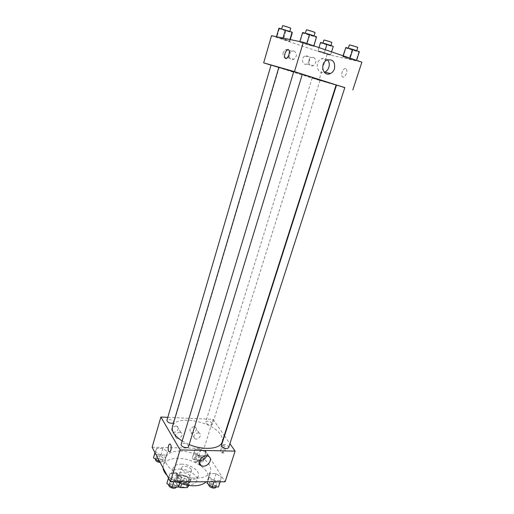 <?xml version="1.0" encoding="UTF-8"?>
<svg xmlns="http://www.w3.org/2000/svg" width="514" height="514" viewBox="0 0 514 514"><rect width="100%" height="100%" fill="white"/><g stroke="black" fill="none" stroke-linecap="round" stroke-linejoin="round"><path stroke-width="0.39" stroke-dasharray="2.57 1.93" d="M191.195 469.295C189.698 466.352 182.213 465.144 181.654 467.766C180.395 471.004 190.675 474.165 191.446 470.779L191.195 469.295M186.608 484.104C185.143 481.091 177.703 479.935 177.118 482.633C175.82 485.974 186.036 489.116 186.845 485.627L186.608 484.104M177.883 486.379L175.46 481.881L176.688 480.641L178.191 475.72L176.964 476.947L179.405 481.412L177.883 486.379L178.615 486.816M176.688 480.641L183.453 480.648L186.023 481.881L188.522 486.34M178.191 475.72L184.956 475.752L183.453 480.648M186.023 481.881L187.539 476.986L190.052 481.412L188.786 485.479M187.539 476.986L184.956 475.752M179.405 481.412L182.02 482.672L181.654 483.867M190.052 481.412L188.863 482.665L182.02 482.672M181.108 474.885C187.141 475.63 190.257 477.789 190.456 481.361C189.319 486.295 174.689 481.798 176.527 477.082C177.073 475.662 178.596 474.93 181.108 474.885M181.86 472.424C179.347 472.462 177.825 473.188 177.285 474.602C175.454 479.299 190.096 483.802 191.221 478.894L190.867 476.729C188.985 474.133 185.984 472.7 181.86 472.424M188.863 482.665L188.021 485.37M176.964 476.947L175.46 481.881M179.964 469.051C188.561 468.909 198.642 475.797 196.772 480.699C194.774 489.527 168.361 481.406 171.676 472.983C172.659 470.419 175.422 469.109 179.964 469.051M181.455 464.142C190.064 464.033 200.177 470.888 198.327 475.746C196.361 484.484 169.89 476.343 173.179 468.01C174.156 465.472 176.912 464.187 181.455 464.142M163.047 467.836L163.304 465.286C165.078 460.717 170.031 458.417 178.172 458.385C193.392 458.263 211.305 470.336 208.022 479.042L206.371 481.785M179.804 483.231C174.484 481.232 170.237 478.63 167.069 475.418M180.395 451.054C172.241 451.041 167.288 453.277 165.534 457.775C163.574 463.846 172.235 472.604 184.391 476.298C196.521 480.076 208.607 477.705 210.399 471.576C211.061 469.378 210.612 467.02 209.063 464.515C204.79 457.389 191.414 451.17 180.395 451.054M152.125 447.231L203.987 448.465L225.126 481.785M194.054 452.359L195.057 449.242L200.89 449.377L205.793 452.603L204.88 455.745L198.982 455.635L194.054 452.359L195.057 449.242L200.89 449.377L205.793 452.603L204.88 455.745L198.982 455.635L194.054 452.359L192.185 458.424L193.2 455.269L199.027 455.378L203.904 458.616L202.985 461.803L197.093 461.72L192.185 458.424M167.686 451.806L166.42 455.031L160.195 454.916L155.299 451.549L156.667 448.362L162.829 448.504L167.686 451.806L166.42 455.031L160.195 454.916L155.299 451.549L156.667 448.362L162.829 448.504L167.686 451.806L164.57 461.257L159.52 461.186M181.712 476.998L180.51 480.616L174.021 480.616L168.817 476.953L170.128 473.368L176.54 473.407L181.712 476.998L180.51 480.616L174.021 480.616L168.817 476.953L170.128 473.368L176.54 473.407L181.712 476.998L180.241 481.791M221.309 477.127L220.493 480.641L214.37 480.641L209.121 477.088L210.04 473.6L216.098 473.632L221.309 477.127L220.493 480.641L214.37 480.641L209.121 477.088L210.04 473.6L216.098 473.632L221.309 477.127L218.456 486.938M169.524 451.877L170.899 450.103C171.477 447.54 171.303 445.606 170.365 444.295L169.877 444.07M206.679 455.892C207.399 453.566 206.808 451.89 204.906 450.849C199.554 448.054 192.223 457.717 197.826 460.178L199.541 460.628M222.164 447.193C221.579 449.654 221.823 451.517 222.896 452.783C224.888 454.562 226.263 447.148 224.207 445.702C223.391 445.188 222.71 445.683 222.164 447.193M167.802 417.342L213.072 419.373L203.987 448.465M213.072 419.373L224.258 435.493M224.522 435.866L229.931 443.666M220.859 447.161C221.412 445.651 222.087 445.156 222.903 445.67C224.952 447.116 223.571 454.537 221.585 452.757C220.519 451.491 220.281 449.628 220.859 447.161M175.852 425.965C171.702 427.14 170.654 429.113 172.717 431.876C176.019 433.803 180.613 427.873 177.067 426.267L175.852 425.965M194.08 426.678C189.981 427.879 188.959 429.832 191.022 432.544C194.279 434.362 198.7 428.445 195.204 426.941L194.08 426.678M179.624 432.203L180.857 432.505C184.436 434.112 179.778 440.112 176.443 438.185C174.368 435.403 175.428 433.411 179.624 432.203M198.044 432.846L199.181 433.109C202.709 434.613 198.224 440.594 194.941 438.776C192.866 436.052 193.9 434.073 198.044 432.846M228.627 447.707C229.507 445.542 222.042 443.062 221.495 445.342M173.507 423.003L173.97 422.431L173.809 421.557C171.156 419.334 168.855 418.955 166.902 420.42M212.295 423.183C209.693 421.056 207.489 420.658 205.69 421.988C204.893 423.947 212.057 426.196 212.513 424.127L212.295 423.183M188.554 446.608L188.362 445.574C185.593 443.171 183.19 442.772 181.153 444.385M222.196 441.95C222.87 439.695 222.318 437.247 220.525 434.619C212.076 420.902 175.126 414.515 172.428 426.639M182.168 441.025L189.184 444.565M336.124 84.983L331.877 83.859C318.436 80.011 277.875 67.405 278.845 67.366M293.764 71.652L302.328 74.247M336.548 85.022L344.83 87.566M278.813 67.456L271.051 65.085M319.451 80.268L312.178 78.006L319.451 80.268M302.341 74.196L293.79 71.562M271.54 35.697L327.071 54.381L318.995 80.229L271.026 65.162M318.995 80.229L336.072 85.157M336.471 85.273L344.798 87.669M283.092 52.55C282.713 56.63 284.268 58.352 287.756 57.709C291.085 54.767 291.117 52.036 287.859 49.511L285.405 49.697L283.092 52.55M309.415 61.147C309.974 58.596 309.261 56.855 307.269 55.917L304.982 56.065C300.472 57.864 302.579 66.113 306.98 64.012L309.415 61.147M343.069 56.347L356.517 60.479L356.048 60.748L349.192 58.853L342.742 56.662L343.069 56.347L342.742 56.662L349.192 58.853L356.048 60.748L356.517 60.479L343.069 56.347L343.236 55.827M299.848 41.692L306.768 43.587L313.752 45.958L313.726 46.395L299.977 42.174L299.848 41.692L299.977 42.174L306.877 44.512L313.726 46.395L313.752 45.958L299.887 41.563M276.416 36.835L282.816 38.595L289.517 40.857L289.748 41.319L276.783 37.342L276.416 36.835L276.783 37.342L283.407 39.572L289.748 41.319L289.517 40.857L276.455 36.712M327.071 54.381L361.875 62.162M330.476 55.043L317.909 51.182L317.973 50.828L324.385 52.608L330.669 54.728L330.476 55.043L330.669 54.728L324.385 52.608L317.973 50.828L317.909 51.182L330.476 55.043L333.284 46.382M293.976 50.937C297.259 53.495 297.214 56.264 293.841 59.251C289.337 61.571 286.857 53.141 291.483 51.13L293.976 50.937M313.585 57.42C316.785 59.984 316.675 62.721 313.264 65.631C308.805 67.771 306.697 59.399 311.266 57.568L313.585 57.42M345.626 68.568C343.391 67.803 340.525 74.389 342.176 76.47C343.95 79.445 348.383 71.787 346.397 69.139L345.626 68.568L346.391 69.139C348.383 71.787 343.943 79.445 342.176 76.47C340.525 74.389 343.391 67.797 345.626 68.568M327.534 59.842C325.799 58.14 323.769 57.774 321.449 58.75C314.253 61.789 317.106 75.05 324.276 72.288M285.578 58.532L285.63 58.545C287.634 59.322 290.449 52.332 288.977 50.199L288.36 49.659M345.524 47.924L358.868 52.023L359.376 51.657M355.913 50.995L348.216 48.496C348.1 48.104 356.928 50.796 356.613 51.059L355.913 50.995M343.031 55.756L342.742 56.662M351.981 50.16L349.192 58.853M358.868 52.023L356.048 60.748M357.75 47.532L349.34 44.969M302.611 32.498L302.714 33.089L316.508 37.323M313.347 36.224L305.265 33.583C305.149 33.166 314.26 35.974 313.932 36.256L313.347 36.224M302.714 33.089L299.977 42.174M309.621 35.479L306.877 44.512M313.893 45.862L313.726 46.395M315.056 32.594L306.376 29.915M320.556 42.469L320.466 42.906L333.072 46.78M330.219 45.797L322.882 43.42L330.219 45.797M318.976 47.59L317.973 50.828M320.466 42.906L317.909 51.182M326.692 45.046L324.135 53.276M331.562 51.863L330.669 54.728M325.278 49.73L324.385 52.608M331.845 42.514L323.916 40.079M278.954 28.161L279.288 28.758L292.293 32.748M289.26 31.701L281.569 29.195C281.454 28.816 290.044 31.482 289.742 31.733L289.26 31.701M279.288 28.758L276.783 37.342M285.925 31.033L283.407 39.572M290.269 39.572L289.748 41.319M289.922 39.501L289.517 40.857M282.976 38.068L282.816 38.595M290.77 28.27L282.584 25.726M207.54 481.785L208.048 479.851L214.1 479.864L219.285 483.372M216.516 483.372C213.875 480.988 211.614 480.603 209.718 482.216C208.768 484.567 216.131 487.034 216.735 484.561L216.516 483.372M209.121 477.088L207.63 481.785M210.04 473.6L208.048 479.851M216.098 473.632L214.1 479.864M220.493 480.641L220.127 481.785M214.37 480.641L214.004 481.785M215.925 487.06L215.707 485.871C213.079 483.475 210.817 483.089 208.922 484.721M166.864 483.443L168.187 479.806L174.593 479.813L179.739 483.423M176.81 483.43C174.124 480.918 171.747 480.558 169.684 482.35C168.727 484.863 176.373 487.156 176.97 484.535L176.81 483.43M168.817 476.953L168.476 478.078M170.128 473.368L168.187 479.806M176.54 473.407L174.593 479.813M180.51 480.616L180.151 481.791M174.021 480.616L173.668 481.791M176.97 484.535L176.186 487.105L176.026 485.993C173.346 483.475 170.976 483.115 168.907 484.927M201.231 458.572C198.706 456.355 196.534 455.989 194.71 457.473C193.855 459.619 200.91 461.835 201.424 459.587L201.231 458.572M195.057 449.242L193.2 455.269M200.89 449.377L199.027 455.378M205.793 452.603L203.904 458.616M204.88 455.745L202.985 461.803M198.982 455.635L197.093 461.72M200.479 460.974C197.961 458.751 195.789 458.385 193.964 459.882C193.11 462.041 200.152 464.251 200.672 461.99L200.479 460.974M153.48 457.788L154.855 454.549L161.01 454.665L165.849 457.987M163.034 457.942C160.464 455.616 158.183 455.275 156.205 456.914C155.344 459.195 162.662 461.257 163.169 458.88L163.034 457.942M155.299 451.549L154.984 452.628M156.667 448.362L154.855 454.549M162.829 448.504L161.01 454.665M166.42 455.031L164.57 461.257M160.195 454.916L158.768 459.754M160.188 462.439L162.437 461.354L162.302 460.409C159.738 458.077 157.464 457.736 155.479 459.387M186.845 485.627L191.446 470.779M177.118 482.633L181.654 467.766M177.285 474.602L176.527 477.082M191.221 478.894L190.456 481.361M173.179 468.01L171.676 472.983M198.327 475.746L196.772 480.699M165.534 457.775L163.304 465.286M210.399 471.576L208.022 479.042M208.356 456.297L204.906 450.849M199.188 462.427L197.826 460.178M224.207 445.702L222.903 445.67M222.896 452.783L221.585 452.757M172.717 431.876L176.443 438.185M177.067 426.267L180.857 432.505M191.022 432.544L194.941 438.776M195.204 426.941L199.181 433.109M279.128 67.572L173.97 422.431M312.178 78.006L205.69 421.988M319.997 80.409L212.513 424.127M287.756 57.709L293.841 59.251M285.405 49.697L291.483 51.13M306.98 64.012L313.264 65.631M304.982 56.065L311.266 57.568M327.007 60.067L321.449 58.75M348.319 48.168L348.216 48.496M356.716 50.732L356.613 51.059M305.367 33.237L305.265 33.583M314.041 35.909L313.932 36.256M209.718 482.216L208.947 484.638M216.735 484.561L215.964 486.944M169.684 482.35L168.913 484.895M194.71 457.473L193.964 459.882M201.424 459.587L200.672 461.99M156.205 456.914L155.53 459.208M163.169 458.88L162.437 461.354"/><path stroke-width="0.77" d="M188.021 485.37L187.327 487.613L180.491 487.638L178.615 486.816M187.327 487.613L188.786 485.479M181.654 483.867L180.491 487.638M206.371 481.785C200.698 486.585 191.838 487.06 179.804 483.231M167.069 475.418C164.608 472.841 163.266 470.316 163.047 467.836M229.931 443.666L235.11 451.131L225.126 481.785L170.449 481.791L152.125 447.231L160.888 417.027L167.802 417.342M170.899 450.103C170.372 451.665 169.748 452.179 169.035 451.652C167.204 450.161 168.598 442.445 170.365 444.295C171.297 445.606 171.477 447.54 170.899 450.103M235.11 451.131L180.086 449.904L170.449 481.791M180.086 449.904L160.888 417.027M169.877 444.07C168.213 443.833 167.48 450.425 169.035 451.652L169.524 451.877M203.229 466.172L201.186 465.716C195.545 463.262 202.959 453.502 208.356 456.297C213.169 458.192 208.838 466.5 203.229 466.172M199.541 460.628L199.843 460.64C203.043 460.416 205.324 458.829 206.679 455.892M224.258 435.493L224.522 435.866M221.74 446.428C224.457 448.728 226.751 449.152 228.627 447.707L344.83 87.566L336.548 85.022L221.495 445.342L221.74 446.428M278.813 67.456L271.051 65.085L166.902 420.42C167.872 422.771 170.076 423.626 173.507 423.003M181.153 444.385C180.253 446.692 188.021 449.03 188.554 446.608L302.341 74.196L293.79 71.562L181.153 444.385M293.764 71.652L278.845 67.366L172.428 426.639C171.368 431.278 174.612 436.071 182.168 441.025M189.184 444.565C203.595 450.662 220.48 449.082 222.196 441.95L336.124 84.983L302.328 74.247M271.026 65.162L263.663 62.849L271.54 35.697L303.344 42.283L294.471 71.619L263.663 62.849M336.072 85.157L336.471 85.273M344.798 87.669L294.471 71.619M352.81 89.982L361.875 62.162L303.344 42.283M334.492 68.677C333.702 70.996 332.32 72.622 330.354 73.553C322.959 77.235 319.393 63.325 327.007 60.067C332.821 58.962 335.314 61.834 334.492 68.677M285.63 58.545L284.962 57.998C283.175 55.371 287.365 47.166 288.971 50.199C290.449 52.332 287.634 59.322 285.63 58.545M324.276 72.288L324.816 72.082C326.756 71.163 328.118 69.557 328.896 67.263C329.699 64.34 329.249 61.866 327.534 59.842M288.36 49.659C286.337 48.759 283.465 55.859 284.962 57.998L285.578 58.532M356.555 60.356L359.376 51.657L352.848 49.389L345.883 47.513L343.031 55.756M345.883 47.513L343.236 55.827M352.848 49.389L350.034 58.14M348.319 48.168L349.34 44.969C349.237 44.551 358.078 47.237 357.75 47.532L356.716 50.732M313.893 45.862L316.56 36.783L309.576 34.354L302.611 32.498L299.887 41.563M316.56 36.783L313.791 45.83M309.576 34.354L306.813 43.459M305.367 33.237L306.376 29.915C306.267 29.465 315.39 32.279 315.056 32.594L314.041 35.909M331.562 51.863L333.284 46.382L326.994 44.217L320.556 42.469L318.976 47.59M326.994 44.217L325.278 49.73M322.972 43.125L323.916 40.079C323.814 39.7 332.147 42.257 331.845 42.514L330.894 45.56M290.269 39.572L292.293 32.748L292.093 32.196L278.954 28.161L276.455 36.712M292.093 32.196L289.922 39.501M285.386 29.883L282.976 38.068M281.659 28.887L282.584 25.726C282.482 25.321 291.078 27.994 290.77 28.27L289.838 31.418M220.127 481.785L218.456 486.938L212.34 486.964L207.116 483.385L207.54 481.785M207.63 481.785L207.116 483.385M214.004 481.785L212.34 486.964M208.947 484.638L208.922 484.721C207.964 487.086 215.321 489.546 215.925 487.06L215.964 486.944M180.241 481.791L178.525 487.092L172.049 487.118L166.864 483.443L168.476 478.078M180.151 481.791L178.525 487.092M173.668 481.791L172.049 487.118M168.913 484.895L168.907 484.927C167.943 487.452 175.582 489.739 176.186 487.105L176.186 487.105M159.52 461.186L158.351 461.167L153.48 457.788L154.984 452.628M158.768 459.754L158.351 461.167M155.53 459.208L155.479 459.387C155.607 461.103 157.175 462.118 160.188 462.439M201.186 465.716L199.188 462.427M330.354 73.553L324.816 72.082"/></g></svg>
